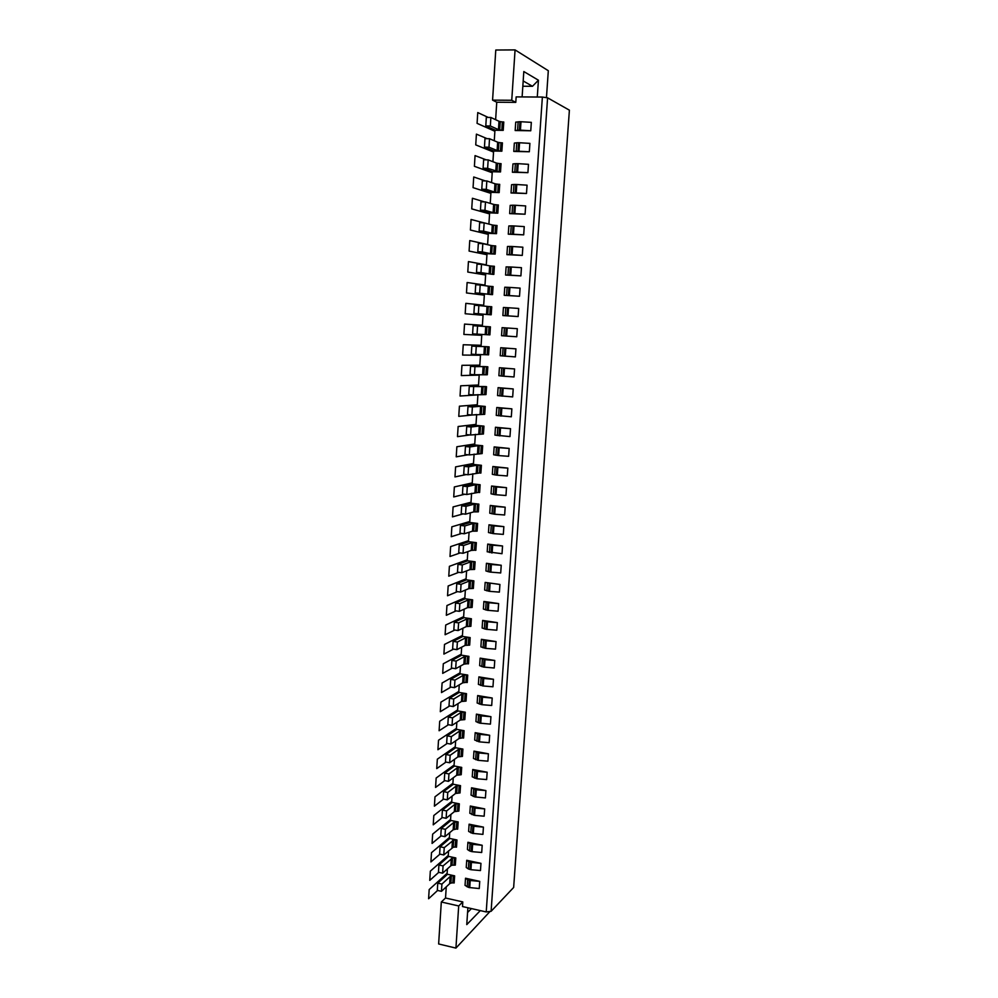 <?xml version="1.0" encoding="UTF-8"?>
<svg xmlns="http://www.w3.org/2000/svg" width="998" height="998" viewBox="0 0 998 998"><rect width="100%" height="100%" fill="white"/><g stroke="black" fill="none" stroke-linecap="round" stroke-linejoin="round"><path stroke-width="1.5" d="M457.92 774.735L458.394 767.425L457.171 767.899L456.697 775.221L448.476 781.347L444.285 780.536L444.746 773.113L454.489 766.027L461.7 767.4L461.226 774.71L456.697 775.221M471.418 862.497L470.931 869.707L468.361 868.934L468.835 861.736L466.715 860.288L480.961 863.345L470.495 862.309L470.008 869.508M477.019 778.764L486.662 779.575L487.161 772.227L477.518 771.404L477.019 778.764L472.254 776.818L472.74 769.495L474.898 770.73L474.412 778.078M456.336 829.014L457.67 829.163L458.144 821.94L456.81 821.791L456.336 829.014L453.167 829.775L444.946 836.661L445.42 829.326L441.241 828.465L440.779 835.788L444.946 836.661M547.59 97.829L491.103 911.299L513.646 887.471L569.396 110.179L547.59 97.829L542.376 97.055L486.226 911.947L462.498 906.546L462.798 901.918L445.532 898.013L441.316 902.005L438.633 943.958L455.924 948.1L490.043 911.436M473.351 833.542L473.838 826.282L483.431 827.117L482.932 834.378L472.428 833.355L468.623 831.421L469.11 824.186L471.256 825.546L470.769 832.806M470.495 862.309L468.835 861.736M468.361 868.934L466.241 867.474L466.715 860.288M455.799 857.943L455.325 865.116L452.057 865.191L452.518 858.018L443.075 865.902L438.92 864.992L448.676 856.409L455.799 857.943L454.464 857.793L454.003 864.967M454.464 857.793L452.518 858.018M455.637 839.829L455.163 847.028L453.217 847.24L453.691 840.042L444.247 847.651L440.081 846.766L449.824 838.482L456.972 839.979L453.691 840.042M453.217 847.24L443.773 854.962L444.247 847.651M440.081 846.766L439.619 854.063L443.773 854.962M456.972 839.979L456.498 847.177L455.163 847.028M458.144 821.94L450.984 820.468L441.241 828.465M456.81 821.791L453.628 822.539L445.42 829.326M467.426 849.485L467.912 842.275L470.046 843.672L469.559 850.907L467.426 849.485M472.628 844.42L472.141 851.668L481.71 852.504L482.196 845.269L471.705 844.233L471.218 851.469L469.559 850.907M471.705 844.233L470.046 843.672M452.456 840.603L451.994 847.813M472.141 851.668L471.218 851.469M473.838 826.282L472.915 826.095L472.428 833.355M472.915 826.095L471.256 825.546M482.196 845.269L467.912 842.275M483.431 827.117L469.11 824.186M438.92 864.992L438.459 872.264L442.613 873.175L443.075 865.902M480.961 863.345L480.475 870.555L470.931 869.707M453.628 822.539L453.167 829.775M454.389 829.213L454.863 821.99M491.103 911.299L486.226 911.947M475.796 797.09L476.283 789.767L485.914 790.591L485.415 797.926L474.861 796.915L471.044 795.094L471.53 787.796L473.676 789.081L473.189 796.392M476.283 789.767L475.36 789.593L474.861 796.915M475.36 789.593L473.676 789.081M485.914 790.591L471.53 787.796M456.735 792.973L457.209 785.688L455.986 786.187L455.512 793.472L447.304 799.86L447.765 792.462L443.574 791.639L453.317 784.253L460.515 785.651L460.041 792.936L455.512 793.472M455.986 786.187L447.765 792.462M460.515 785.651L459.167 785.513L458.693 792.786M459.167 785.513L457.209 785.688M443.574 791.639L443.112 799.024L447.304 799.86M474.574 815.354L475.06 808.056L484.666 808.891L484.167 816.189L474.574 815.354L469.833 813.295L470.32 806.022L472.466 807.345L471.979 814.642M475.06 808.056L474.137 807.869L473.651 815.166M474.137 807.869L472.466 807.345M484.666 808.891L470.32 806.022M455.562 811.125L456.036 803.877L454.801 804.388L454.339 811.661L446.118 818.298L446.593 810.937L442.401 810.089L452.156 802.392L459.329 803.827L458.855 811.087L454.339 811.661M454.801 804.388L446.593 810.937M459.329 803.827L457.982 803.689L457.521 810.937M457.982 803.689L456.036 803.877M442.401 810.089L441.939 817.449L446.118 818.298M451.296 858.604L450.834 865.777L442.613 873.175M452.057 865.191L450.834 865.777M441.316 902.005L458.693 905.959L455.924 948.1M471.443 908.579L467.575 912.496M480.312 910.6L466.765 924.61L467.887 907.768M462.798 901.918L458.693 905.959M522.116 96.931L523.813 71.544L538.433 80.214L537.286 97.031M546.455 97.667L548.314 70.708L515.068 49.9L511.749 100.274L515.791 102.37L496.755 102.233L495.632 119.685M542.376 97.055L516.153 96.893L515.791 102.37M461.7 767.4L460.352 767.262L459.878 774.573M460.352 767.262L458.394 767.425M457.171 767.899L448.95 773.924L444.746 773.113M448.476 781.347L448.95 773.924M483.394 609.054L483.893 601.457L498.626 603.578L498.102 611.2L487.336 610.289L483.394 609.054M472.628 599.848L472.129 607.42L467.538 607.632L459.342 611.35L459.829 603.653L455.537 603.029L465.268 598.788L472.628 599.848L471.256 599.723L470.757 607.295M482.134 628.004L482.633 620.432L497.328 622.615L496.817 630.212L486.063 629.289L482.134 628.004M471.393 618.76L470.894 626.307L466.316 626.557L458.107 630.549L458.606 622.877L454.315 622.228L464.045 617.675L471.393 618.76L470.021 618.635L469.534 626.183M496.043 641.577L495.532 649.137L485.752 648.363L480.886 646.866L481.385 639.331L496.043 641.577L486.251 640.791L485.752 648.363M470.158 637.597L469.671 645.12L465.093 645.394L456.897 649.661L457.383 642.026L453.104 641.365L462.835 636.475L470.158 637.597L468.798 637.473L468.311 644.982M494.759 660.464L494.247 667.999L483.543 667.063L479.639 665.654L480.138 658.144L494.759 660.464L484.991 659.678L484.492 667.213M468.935 656.36L467.575 656.235L467.089 663.72L468.449 663.845L468.935 656.36L461.637 655.199L451.894 660.414L451.408 668.011L455.674 668.71L456.161 661.1L451.894 660.414M493.474 679.276L492.962 686.786L483.232 685.988L478.391 684.366L478.89 676.881L493.474 679.276L483.731 678.49L483.232 685.988M467.725 675.06L466.365 674.922L465.879 682.383L467.239 682.507L467.725 675.06L460.427 673.862L450.697 679.389L450.21 686.948L454.464 687.672L454.951 680.087L450.697 679.389M466.503 693.672L466.029 701.095L461.463 701.482L453.254 706.559L453.741 699.012L449.499 698.288L459.23 692.437L466.503 693.672L465.155 693.535L464.669 700.958M492.201 698.014L491.702 705.486L481.984 704.688L477.156 703.004L477.655 695.556L492.201 698.014L482.483 697.215L481.984 704.688M490.941 716.676L490.43 724.124L479.789 723.151L475.921 721.566L476.42 714.144L490.941 716.676L481.236 715.878L480.737 723.313M465.305 712.21L464.819 719.608L460.265 720.02L452.057 725.371L452.531 717.849L448.302 717.1L458.045 710.95L465.305 712.21L463.945 712.073L463.459 719.471M464.095 730.686L462.748 730.548L462.261 737.909L463.608 738.046L464.095 730.686L456.859 729.376L447.116 735.85L446.642 743.323L450.859 744.109L451.333 736.624L447.116 735.85M474.699 740.054L475.185 732.669L489.669 735.264L489.17 742.687L479.489 741.876L474.699 740.054M518.137 316.553L508.007 315.867L508.543 307.758L518.686 308.444L518.137 316.553L502.88 315.555L503.416 307.484L507.558 307.696L507.021 315.805L502.88 315.555M490.417 326.845L489.906 334.866L477.044 334.155L477.568 325.997L473.114 325.697L490.417 326.845L489.008 326.745L488.496 334.767M512.398 172.255L512.947 163.934L515.355 163.672L514.806 172.018L512.398 172.255L527.917 172.666L514.806 172.018M517.625 172.03L518.187 163.672L528.478 164.321L527.917 172.666M497.565 395.595L498.089 387.648L513.209 388.933L512.673 396.905L497.565 395.595M513.783 151.434L514.332 143.088L516.752 142.776L516.191 151.147L513.783 151.434L529.339 151.758L516.191 151.147M519.022 151.135L519.584 142.751L529.901 143.375L529.339 151.758M492.525 294.635L491.103 294.547L491.627 286.463L493.049 286.551L492.525 294.635L475.198 292.95L479.651 293.225L480.188 284.991L475.722 284.742L475.198 292.95M500.21 355.737L500.746 347.728L515.941 348.851L515.392 356.897L500.21 355.737M499.923 584.454L499.399 592.113L489.569 591.34L484.654 590.043L485.165 582.42L499.923 584.454L485.165 582.42M491.203 314.794L489.793 314.694L490.317 306.648L491.74 306.748L491.203 314.794L473.9 313.447L474.412 305.263L478.865 305.538L487.036 306.386L486.513 314.457L478.341 313.734L478.865 305.538M500.522 171.943L499.087 171.856L499.624 163.572L501.058 163.647L500.522 171.943L492.775 171.731L483.107 168.213L487.635 168.325L488.172 159.892L483.643 159.78L483.107 168.213M489.12 346.867L487.71 346.768L487.186 354.752L488.596 354.851L489.12 346.867L471.829 346.044L471.318 354.153L475.747 354.49L476.258 346.368L471.829 346.044M473.863 580.861L473.364 588.458L468.761 588.633L460.565 592.076L456.273 591.465L456.76 583.743L466.49 579.838L473.863 580.861L469.26 581.023L461.064 584.341L456.76 583.743M501.869 151.185L500.435 151.11L500.984 142.789L502.418 142.864L501.869 151.185L494.11 151.022L484.442 147.118L484.978 138.647L489.519 138.722L497.653 142.19L497.116 150.523L488.983 147.205L489.519 138.722M499.175 192.602L497.74 192.527L498.276 184.268L499.711 184.343L499.175 192.602L491.44 192.352L481.772 189.221L482.308 180.825L486.824 180.962L494.971 183.757L494.434 192.028L486.288 189.371L486.824 180.962M517.313 328.691L516.764 336.763L506.647 336.077L501.545 335.69L502.081 327.643L517.313 328.691L507.196 328.005L506.647 336.077M486.525 386.663L486.001 394.584L473.164 394.921L468.761 394.534L469.26 386.488L486.525 386.663L485.115 386.563L484.604 394.484M503.229 130.351L501.794 130.276L502.331 121.918L503.778 121.993L503.229 130.351L495.445 130.239L485.789 125.923L486.325 117.415L490.879 117.477L499.012 121.269L498.464 129.64L490.342 125.985L490.879 117.477M530.761 130.775L520.432 130.139L520.993 121.731L531.335 122.355L530.761 130.775L515.168 130.538L515.729 122.143L519.983 121.706L519.422 130.127L515.168 130.538M479.739 881.359L479.252 888.544L468.811 887.484L465.043 885.388L465.517 878.228L479.739 881.359L470.208 880.51L469.734 887.684M454.626 875.845L453.304 875.695L452.843 882.831L454.165 882.981L454.626 875.845L447.516 874.285L437.773 883.155L437.311 890.391L441.453 891.326L441.914 884.078L437.773 883.155M475.11 561.787L474.611 569.421L469.996 569.571L461.8 572.727L462.299 564.955L457.982 564.381L467.713 560.801L475.11 561.787L473.726 561.674L473.239 569.309M501.233 565.255L500.709 572.952L489.893 572.054L485.926 570.956L486.438 563.296L501.233 565.255L491.365 564.494L490.854 572.178M496.256 415.393L496.779 407.483L511.862 408.843L511.325 416.79L496.256 415.393M485.24 406.436L484.716 414.332L471.879 415.006L472.391 406.972L467.987 406.573L477.693 405.762L485.24 406.436L483.83 406.336L483.319 414.22M494.946 435.116L495.47 427.244L510.514 428.678L509.978 436.588L494.946 435.116M483.955 426.134L483.444 433.993L470.607 435.003L471.106 427.007L466.727 426.595L476.433 425.422L483.955 426.134L482.558 426.034L482.046 433.881M509.167 448.426L508.631 456.311L498.651 455.575L493.636 454.764L494.16 446.917L509.167 448.426L499.175 447.703L498.651 455.575M482.67 445.757L482.159 453.579L469.334 454.926L469.833 446.967L465.455 446.518L475.173 444.996L482.67 445.757L481.273 445.644L480.774 453.466M507.832 468.099L507.296 475.946L496.368 475.11L492.338 474.324L492.862 466.503L507.832 468.099L497.865 467.363L497.341 475.21M481.398 465.293L480.001 465.18L479.502 472.965L480.886 473.077L481.398 465.293L473.913 464.494L464.195 466.365L463.696 474.275L468.062 474.761L468.573 466.827L464.195 466.365M506.497 487.685L505.974 495.507L495.058 494.659L491.041 493.81L491.565 486.026L506.497 487.685L496.555 486.949L496.031 494.759M480.125 484.741L478.741 484.629L478.242 492.388L479.626 492.501L480.125 484.741L472.665 483.905L462.947 486.126L462.448 494.01L466.802 494.509L467.301 486.625L462.947 486.126M478.865 504.127L478.366 511.849L473.738 511.887L465.542 514.182L466.041 506.323L461.7 505.811L471.418 503.254L478.865 504.127L477.481 504.015L476.982 511.737M505.175 507.196L504.651 514.98L494.721 514.232L489.756 513.209L490.268 505.462L505.175 507.196L495.245 506.46L494.721 514.232M503.853 526.632L503.329 534.379L493.424 533.631L488.471 532.533L488.983 524.811L503.853 526.632L493.948 525.884L493.424 533.631M477.605 523.426L477.106 531.123L472.478 531.186L464.295 533.78L464.794 525.946L460.452 525.41L470.183 522.515L477.605 523.426L476.221 523.301L475.722 530.998M476.358 542.65L474.973 542.525L474.474 550.197L475.859 550.31L476.358 542.65L468.948 541.702L459.217 544.933L458.718 552.73L463.047 553.291L463.546 545.494L459.217 544.933M487.199 551.782L487.71 544.097L502.543 545.981L502.019 553.703L487.199 551.782M511.026 192.988L511.575 184.705L513.97 184.493L513.421 192.801L511.026 192.988L526.495 193.487L513.421 192.801M516.24 192.839L516.789 184.518L527.069 185.166L526.495 193.487M487.822 366.802L487.298 374.761L474.449 374.749L474.961 366.653L470.545 366.303L487.822 366.802L486.413 366.703L485.889 374.662M514.569 368.936L514.032 376.945L502.98 376.159L498.888 375.71L499.412 367.726L514.569 368.936L504.501 368.237L503.965 376.234M509.654 213.622L510.203 205.376L512.585 205.226L512.036 213.497L509.654 213.622L525.085 214.208L512.036 213.497M514.856 213.56L515.405 205.276L525.647 205.925L525.085 214.208M497.827 213.185L496.405 213.098L496.942 204.877L498.364 204.964L497.827 213.185L490.118 212.886L480.45 210.141L480.974 201.783L485.49 201.945L493.636 204.403L493.099 212.636L484.953 210.316L485.49 201.945M508.281 234.181L508.83 225.972L511.213 225.872L510.664 234.106L508.281 234.181L523.688 234.854L510.664 234.106M513.471 234.193L514.02 225.947L524.249 226.608L523.688 234.854M496.493 233.669L495.07 233.582L495.607 225.398L497.029 225.486L496.493 233.669L488.808 233.345L479.127 230.975L479.651 222.654L484.155 222.841L492.301 224.974L491.764 233.17L483.618 231.174L484.155 222.841M522.291 255.401L512.099 254.739L512.648 246.531L522.852 247.192L522.291 255.401L506.922 254.652L507.471 246.481L511.65 246.481L511.101 254.69L506.922 254.652M495.17 254.078L493.748 253.991L494.272 245.845L495.694 245.932L495.17 254.078L487.498 253.704L477.805 251.721L478.341 243.437L482.82 243.649L490.979 245.446L490.442 253.617L482.296 251.945L482.82 243.649M520.894 275.872L510.726 275.199L511.275 267.027L521.455 267.689L520.894 275.872L505.574 275.036L506.111 266.89L510.277 266.965L509.729 275.149L505.574 275.036M493.848 274.4L492.426 274.313L492.95 266.192L494.372 266.279L493.848 274.4L476.495 272.379L480.974 272.629L481.498 264.358L477.019 264.133L476.495 272.379M519.509 296.256L509.367 295.57L509.903 287.436L520.07 288.11L519.509 296.256L504.227 295.333L504.763 287.224L508.918 287.374L508.369 295.52L504.227 295.333M487.161 772.227L472.74 769.495M462.897 749.074L462.423 756.409L457.882 756.896L449.661 762.759L450.148 755.311L445.931 754.525L455.674 747.739L462.897 749.074L461.55 748.937L461.076 756.272M488.409 753.789L487.91 761.175L478.254 760.351L473.476 758.48L473.963 751.12L488.409 753.789L478.753 752.966L478.254 760.351M494.958 130.014L494.272 140.743M493.623 150.835L492.925 161.713M492.288 171.556L491.577 182.584M490.954 192.202L490.243 203.38M489.631 212.749L488.908 224.088M488.321 233.22L487.585 244.697M487.012 253.604L486.263 265.231M485.702 273.901L484.941 285.678M484.404 294.123L483.631 306.037M483.107 314.258L482.333 326.296M481.809 334.392L481.048 346.294M480.512 354.552L479.764 366.216M479.215 374.624L478.479 386.051M477.93 394.609L477.206 405.799M477.281 404.739L459.404 406.198L458.768 416.366L476.645 414.569L475.946 425.472M475.372 434.342L474.686 445.071M474.1 454.09L473.426 464.581M472.84 473.751L472.179 484.018M471.58 493.336L470.931 503.379M470.32 512.847L469.696 522.665M469.072 532.271L468.461 541.864M467.825 551.62L467.226 560.988M466.59 570.881L466.004 580.038M465.355 590.067L464.781 599M464.12 609.179L463.559 617.899M462.897 628.216L462.348 636.724M461.675 647.178L461.138 655.461M460.465 666.053L459.941 674.137M459.255 684.865L458.743 692.737M458.045 703.59L457.558 711.25M456.847 722.253L456.36 729.7M455.649 740.828L455.188 748.088M454.464 759.341L454.003 766.389M453.267 777.779L452.83 784.628M452.094 796.13L451.657 802.779M450.909 814.43L450.497 820.88M449.736 832.644L449.337 838.894M448.576 850.783L448.189 856.845M447.416 868.859L447.029 874.722M446.256 886.86L445.532 898.013M459.105 756.434L459.591 749.086L458.356 749.548L457.882 756.896M458.356 749.548L450.148 755.311M461.55 748.937L459.591 749.086M445.931 754.525L445.457 761.973L449.661 762.759M478.753 752.966L477.817 752.791L477.318 760.177M477.817 752.791L473.963 751.12M475.634 759.69L476.133 752.317M485.614 609.915L486.126 602.305L483.893 601.457M498.626 603.578L487.847 602.667L487.336 610.289M487.847 602.667L486.126 602.305M488.795 602.804L488.284 610.427M468.773 607.358L469.272 599.773L468.025 600.048L467.538 607.632M468.025 600.048L459.829 603.653M471.256 599.723L469.272 599.773M455.537 603.029L455.051 610.714L459.342 611.35M484.354 628.902L484.866 621.317L482.633 620.432M497.328 622.615L486.575 621.692L486.063 629.289M486.575 621.692L484.866 621.317M487.523 621.841L487.012 629.426M467.551 626.245L468.037 618.698L466.802 618.997L466.316 626.557M466.802 618.997L458.606 622.877M470.021 618.635L468.037 618.698M454.315 622.228L453.828 629.9L458.107 630.549M486.251 640.791L485.302 640.654L484.803 648.213M485.302 640.654L481.385 639.331M483.094 647.814L483.593 640.254M466.328 645.07L466.815 637.547L465.579 637.872L465.093 645.394M465.579 637.872L457.383 642.026M468.798 637.473L466.815 637.547M453.104 641.365L452.618 648.987L456.897 649.661M484.991 659.678L484.042 659.528L483.543 667.063M484.042 659.528L480.138 658.144M481.834 666.652L482.346 659.117M467.089 663.72L463.883 664.169L455.674 668.71M465.118 663.82L465.604 656.322L464.369 656.672L463.883 664.169M464.369 656.672L456.161 661.1M467.575 656.235L465.604 656.322M483.731 678.49L482.795 678.328L482.284 685.826M482.795 678.328L478.89 676.881M480.587 685.401L481.086 677.904M465.879 682.383L462.673 682.857L454.464 687.672M463.908 682.482L464.382 675.022L463.147 675.384L462.673 682.857M463.147 675.384L454.951 680.087M466.365 674.922L464.382 675.022M462.698 701.083L463.184 693.647L461.949 694.034L461.463 701.482M461.949 694.034L453.741 699.012M465.155 693.535L463.184 693.647M449.499 698.288L449.013 705.823L453.254 706.559M482.483 697.215L481.535 697.053L481.036 704.526M481.535 697.053L477.655 695.556M479.339 704.089L479.838 696.616M481.236 715.878L480.288 715.716L479.789 723.151M480.288 715.716L476.42 714.144M478.104 722.689L478.603 715.254M461.5 719.608L461.974 712.198L460.739 712.609L460.265 720.02M460.739 712.609L452.531 717.849M463.945 712.073L461.974 712.198M448.302 717.1L447.828 724.61L452.057 725.371M462.261 737.909L459.068 738.495L450.859 744.109M460.303 738.058L460.777 730.686L459.542 731.11L459.068 738.495M459.542 731.11L451.333 736.624M462.748 730.548L460.777 730.686M476.869 741.227L477.368 733.829L475.185 732.669M489.669 735.264L479.052 734.291L478.553 741.701M479.052 734.291L477.368 733.829M479.988 734.466L479.489 741.876M477.518 771.404L474.898 770.73M476.582 771.229L476.096 778.577M515.068 49.9L495.781 50.025L492.575 100.137L496.755 102.233M511.749 100.274L492.575 100.137M471.243 569.334L471.742 561.699L470.495 561.911L469.996 569.571M470.495 561.911L462.299 564.955M473.726 561.674L471.742 561.699M457.982 564.381L457.496 572.141L461.8 572.727M491.365 564.494L490.405 564.369L489.893 572.054M490.405 564.369L486.438 563.296M488.159 571.717L488.683 564.045M498.563 415.779L499.087 407.845L496.779 407.483M511.862 408.843L500.846 408.045L500.322 415.979M500.846 408.045L499.087 407.845M501.832 408.132L501.295 416.066M481.298 414.145L481.809 406.261L480.562 406.273L480.05 414.182M480.562 406.273L472.391 406.972M483.83 406.336L481.809 406.261M467.987 406.573L467.488 414.594L471.879 415.006M497.241 435.552L497.765 427.655L495.47 427.244M510.514 428.678L499.524 427.868L499 435.777M499.524 427.868L497.765 427.655M500.497 427.955L499.973 435.864M480.026 433.818L480.537 425.959L479.29 426.009L478.778 433.881M479.29 426.009L471.106 427.007M482.558 426.034L480.537 425.959M466.727 426.595L466.216 434.567L470.607 435.003M499.175 447.703L498.202 447.603L497.678 455.475M498.202 447.603L494.16 446.917M495.931 455.25L496.455 447.378M478.753 453.416L479.265 445.595L478.017 445.669L477.506 453.504M478.017 445.669L469.833 446.967M481.273 445.644L479.265 445.595M465.455 446.518L464.956 454.464L469.334 454.926M497.865 467.363L496.892 467.264L496.368 475.11M496.892 467.264L492.862 466.503M494.621 474.861L495.145 467.027M479.502 472.965L468.062 474.761M477.493 472.94L477.992 465.143L476.757 465.23L476.246 473.04M476.757 465.23L468.573 466.827M480.001 465.18L477.992 465.143M496.555 486.949L495.582 486.849L495.058 494.659M495.582 486.849L491.565 486.026M493.324 494.384L493.835 486.587M478.242 492.388L466.802 494.509M476.233 492.376L476.732 484.604L475.485 484.729L474.986 492.501M475.485 484.729L467.301 486.625M478.741 484.629L476.732 484.604M474.973 511.725L475.472 503.99L474.237 504.14L473.738 511.887M474.237 504.14L466.041 506.323M477.481 504.015L475.472 503.99M461.7 505.811L461.201 513.658L465.542 514.182M495.245 506.46L494.284 506.348L493.761 514.12M494.284 506.348L490.268 505.462M492.026 513.833L492.538 506.061M493.948 525.884L492.987 525.771L492.463 533.506M492.987 525.771L488.983 524.811M490.729 533.206L491.253 525.472M473.726 531.011L474.225 523.301L472.977 523.476L472.478 531.186M472.977 523.476L464.794 525.946M476.221 523.301L474.225 523.301M460.452 525.41L459.966 533.231L464.295 533.78M474.474 550.197L471.243 550.422L463.047 553.291M472.478 550.21L472.977 542.538L471.742 542.737L471.243 550.422M471.742 542.737L463.546 545.494M474.973 542.525L472.977 542.538M489.444 552.505L489.956 544.796L487.71 544.097M502.543 545.981L491.69 545.108L491.178 552.817M491.69 545.108L489.956 544.796M492.65 545.232L492.139 552.942M516.789 184.518L515.791 184.493L515.23 192.801M515.791 184.493L513.97 184.493M483.868 374.549L484.392 366.603L483.132 366.565L482.62 374.537M483.132 366.565L474.961 366.653M486.413 366.703L484.392 366.603M470.545 366.303L470.033 374.387L474.449 374.749M504.501 368.237L503.516 368.15L502.98 376.159M503.516 368.15L499.412 367.726M501.208 375.996L501.745 368M515.405 205.276L514.407 205.239L513.845 213.522M514.407 205.239L512.585 205.226M496.405 213.098L493.099 212.636M494.359 212.873L494.883 204.652L493.636 204.403M496.942 204.877L494.883 204.652M484.953 210.316L480.45 210.141M514.02 225.947L513.022 225.91L512.473 234.143M513.022 225.91L511.213 225.872M495.07 233.582L491.764 233.17M493.024 233.382L493.561 225.186L492.301 224.974M495.607 225.398L493.561 225.186M483.618 231.174L479.127 230.975M512.648 246.531L511.65 246.481M512.099 254.739L511.101 254.69M509.292 254.627L509.841 246.431M493.748 253.991L490.442 253.617M491.702 253.804L492.226 245.645L490.979 245.446M494.272 245.845L492.226 245.645M482.296 251.945L477.805 251.721M511.275 267.027L510.277 266.965M510.726 275.199L509.729 275.149M507.932 275.061L508.481 266.903M492.426 274.313L480.974 272.629M490.38 274.138L490.904 266.017L489.656 265.842L489.132 273.976M489.656 265.842L481.498 264.358M492.95 266.192L490.904 266.017M509.903 287.436L508.918 287.374M509.367 295.57L508.369 295.52M506.572 295.42L507.121 287.287M491.103 294.547L479.651 293.225M489.07 294.385L489.594 286.301L488.334 286.164L487.81 294.26M488.334 286.164L480.188 284.991M491.627 286.463L489.594 286.301M489.793 314.694L486.513 314.457M487.76 314.557L488.284 306.498L487.036 306.386M490.317 306.648L488.284 306.498M478.341 313.734L473.9 313.447M508.543 307.758L507.558 307.696M508.007 315.867L507.021 315.805M505.225 315.692L505.761 307.596M507.196 328.005L506.211 327.93L505.662 336.002M506.211 327.93L502.081 327.643M503.878 335.877L504.414 327.806M486.463 334.642L486.974 326.608L485.727 326.533L485.203 334.567M485.727 326.533L477.568 325.997M489.008 326.745L486.974 326.608M473.114 325.697L472.603 333.843L477.044 334.155M487.186 354.752L475.747 354.49M485.165 354.639L485.677 346.643L484.429 346.593L483.905 354.589M484.429 346.593L476.258 346.368M487.71 346.768L485.677 346.643M502.543 355.974L503.079 347.94L500.746 347.728M515.941 348.851L504.863 348.09L504.327 356.124M504.863 348.09L503.079 347.94M505.836 348.152L505.3 356.199M520.993 121.731L519.983 121.706M520.432 130.139L519.422 130.127M517.588 130.189L518.149 121.781M501.794 130.276L498.464 129.64M499.724 130.002L500.272 121.631L499.012 121.269M502.331 121.918L500.272 121.631M490.342 125.985L485.789 125.923M519.584 142.751L518.586 142.726L518.024 151.11M518.586 142.726L516.752 142.776M500.435 151.11L497.116 150.523M498.376 150.848L498.913 142.514L497.653 142.19M500.984 142.789L498.913 142.514M488.983 147.205L484.442 147.118M518.187 163.672L517.189 163.647L516.627 171.993M517.189 163.647L515.355 163.672M499.087 171.856L487.635 168.325M497.029 171.606L497.565 163.31L496.305 163.011L495.769 171.319M496.305 163.011L488.172 159.892M499.624 163.572L497.565 163.31M497.74 192.527L495.694 192.29L496.218 184.031L494.971 183.757M495.694 192.29L494.434 192.028M498.276 184.268L496.218 184.031M486.288 189.371L481.772 189.221M499.886 395.932L500.41 387.96L498.089 387.648M513.209 388.933L503.154 388.222L502.63 396.194M503.154 388.222L502.181 388.135L501.645 396.106M502.181 388.135L500.41 387.96M485.115 386.563L469.26 386.488M482.583 394.397L483.094 386.463M481.847 386.463L481.335 394.397M473.164 394.921L473.676 386.862M486.887 590.853L487.398 583.206M489.12 583.556L488.608 591.203M490.08 583.693L489.569 591.34M460.565 592.076L461.064 584.341M469.26 581.023L468.761 588.633M472.491 580.736L471.992 588.333M470.008 588.383L470.495 580.774M452.843 882.831L450.896 883.068L451.358 875.92L450.135 876.531L449.674 883.679L441.453 891.326M450.135 876.531L441.914 884.078M450.896 883.068L449.674 883.679M453.304 875.695L451.358 875.92M523.189 80.963L532.47 86.29L538.433 80.214M532.47 86.29L522.827 86.252M467.164 886.898L467.638 879.725L465.517 878.228M470.208 880.51L469.297 880.298L468.811 887.484M469.297 880.298L467.638 879.725M478.553 384.991L460.677 385.802L460.041 396.019L477.917 394.871M481.111 345.271L463.247 344.747L462.598 355.051L480.462 355.238M482.396 325.286L464.532 324.088L463.883 334.43L481.747 335.291M483.681 305.226L465.829 303.342L465.18 313.734L483.044 315.268M484.978 285.079L467.126 282.509L466.478 292.938L484.329 295.159M486.288 264.844L468.436 261.588L467.788 272.055L485.627 274.974M487.598 244.522L469.759 240.568L469.097 251.084L486.937 254.702M483.943 222.828L471.068 219.473L470.407 230.027L488.247 234.343M484.479 201.908L472.403 198.265L471.73 208.881L489.569 213.896M485.24 180.912L473.726 176.983L473.064 187.636L490.879 193.363M486.151 159.842L475.06 155.601L474.399 166.304L492.214 172.754M487.161 138.685L476.408 134.131L475.734 144.885L493.548 152.058M488.234 117.44L477.755 112.574L477.081 123.365L494.883 131.262M479.826 365.168L461.949 365.318L461.313 375.572L479.19 375.098M462.436 635.464L444.509 644.421L443.898 654.089L453.516 649.137M464.856 597.777L446.942 605.537L446.331 615.292L456.136 610.876M466.078 578.828L448.164 585.976L447.553 595.769L457.471 591.639M467.301 559.791L449.387 566.328L448.776 576.17L458.831 572.316M468.536 540.679L450.622 546.605L449.998 556.485L460.228 552.917M469.771 521.492L451.857 526.807L451.246 536.712L461.662 533.443M471.006 502.231L453.104 506.909L452.481 516.864L463.134 513.895M472.254 482.895L454.352 486.937L453.728 496.929L464.669 494.272M473.501 463.471L455.599 466.877L454.976 476.919L466.278 474.561M474.761 443.973L456.859 446.742L456.236 456.822L468.012 454.789M476.021 424.387L458.132 426.508L457.496 436.637L469.933 434.941M463.646 616.664L445.719 625.022L445.108 634.728L454.814 630.05M461.226 654.201L443.299 663.745L442.7 673.376L452.231 668.149M448.277 855.423L430.325 871.167L429.751 880.373L438.771 872.327M449.424 837.484L431.485 852.691L430.911 861.935L439.956 854.138M450.585 819.483L432.645 834.141L432.072 843.422L441.141 835.862M451.757 801.406L433.806 815.516L433.232 824.835L442.339 817.524M452.917 783.255L434.978 796.816L434.392 806.172L443.549 799.111M454.09 765.029L436.151 778.028L435.565 787.434L444.759 780.623M455.275 746.741L437.336 759.179L436.737 768.61L445.981 762.073M456.448 728.378L438.521 740.242L437.922 749.723L447.204 743.435M457.633 709.94L439.706 721.242L439.108 730.748L448.451 724.723M458.831 691.439L440.891 702.155L440.305 711.711L449.699 705.935M460.028 672.852L442.102 682.994L441.49 692.575L450.959 687.073M447.129 873.287L429.177 889.567L428.604 898.749L437.598 890.453"/></g></svg>

